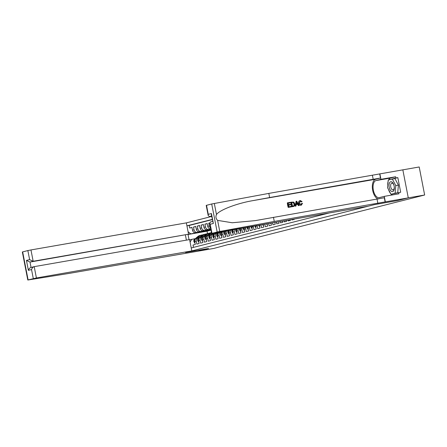 <?xml version="1.0" encoding="UTF-8"?>
<svg xmlns="http://www.w3.org/2000/svg" width="447" height="447" viewBox="0 0 447 447"><rect width="100%" height="100%" fill="white"/><g stroke="black" fill="none" stroke-linecap="round" stroke-linejoin="round"><path stroke-width="0.67" d="M211.677 216.454L186.354 222.874L30.96 249.94L33.162 261.266L30.005 262.071L31.05 267.44C29.82 267.82 28.932 268.787 28.384 270.351L26.451 260.428L30.005 262.071L188.556 234.2L33.162 261.266L29.614 259.629L27.854 250.571L22.657 251.89L28.105 279.923L27.798 280.023L69.346 273.368L197.608 251.253L208.509 248.487M206.52 205.29L208.28 214.348L208.196 215.599L206.212 205.391L211.71 203.977L268.82 193.4L419.202 166.977L424.65 195.009L408.256 197.865L397.316 200.642L374.368 204.637L185.617 252.471L208.565 248.476L197.624 251.248L214.018 248.392L228.909 244.358M193.467 247.387L193.015 245.057L195.294 244.475L194.758 241.71L196.283 241.324A3.09 2.66 -104.2 0 1 198.144 237.871A3.09 2.66 -104.2 0 1 198.312 237.838L199.15 237.692M196.283 241.324L196.82 244.09L199.099 243.509L198.563 240.743L200.088 240.357A3.09 2.66 -104.2 0 1 201.949 236.91A3.09 2.66 -104.2 0 1 202.122 236.871L202.955 236.726M200.088 240.357L200.625 243.123L202.904 242.548L202.368 239.782L203.893 239.396A3.09 2.66 -104.2 0 1 205.754 235.943A3.09 2.66 -104.2 0 1 205.927 235.91L206.76 235.765M203.893 239.396L204.43 242.162L206.71 241.581L206.173 238.815L207.699 238.43A3.09 2.66 -104.2 0 1 209.559 234.982A3.09 2.66 -104.2 0 1 209.732 234.943L210.565 234.798M207.699 238.43L208.235 241.196L210.52 240.62L209.978 237.854L211.504 237.469A3.09 2.66 -104.2 0 1 213.364 234.016A3.09 2.66 -104.2 0 1 213.537 233.977L214.37 233.831M211.504 237.469L212.04 240.235L214.325 239.653L213.783 236.888L215.309 236.502A3.09 2.66 -104.2 0 1 217.169 233.049A3.09 2.66 -104.2 0 1 217.343 233.016L218.175 232.87M215.309 236.502L215.845 239.268L218.13 238.687L217.588 235.921L219.114 235.535A3.09 2.66 -104.2 0 1 220.974 232.088A3.09 2.66 -104.2 0 1 221.148 232.049L221.98 231.904M219.114 235.535L219.65 238.301L221.935 237.726L221.399 234.96L222.919 234.574A3.09 2.66 -104.2 0 1 224.422 231.244M222.919 234.574L223.455 237.34L225.741 236.759L225.204 233.993L226.724 233.608A3.09 2.66 -104.2 0 1 227.59 230.697M226.724 233.608L227.26 236.374L229.546 235.798L229.009 233.032L230.529 232.647A3.09 2.66 -104.2 0 1 231.065 230.088M230.529 232.647L231.065 235.413L233.351 234.831L232.814 232.066L234.334 231.68A3.09 2.66 -104.2 0 1 234.653 229.462M234.334 231.68L234.871 234.446L237.156 233.865L236.619 231.099L238.139 230.713A3.09 2.66 -104.2 0 1 238.301 228.83M238.139 230.713L238.676 233.479L240.961 232.904L240.425 230.138L241.944 229.752A3.09 2.66 -104.2 0 1 242 228.182M241.944 229.752L242.486 232.518L244.766 231.937L244.23 229.171L245.749 228.786A3.09 2.66 -104.2 0 1 245.733 227.534M245.749 228.786L246.291 231.552L248.571 230.976L248.035 228.21L249.555 227.825A3.09 2.66 -104.2 0 1 249.504 226.875M249.555 227.825L250.096 230.585L252.376 230.009L251.84 227.244L253.365 226.858A3.09 2.66 -104.2 0 1 253.298 226.216M253.365 226.858L253.902 229.624L256.181 229.043L255.645 226.277L257.17 225.891A3.09 2.66 -104.2 0 1 257.12 225.551M257.17 225.891L257.707 228.657L259.986 228.082L259.45 225.316L260.975 224.93A3.09 2.66 -104.2 0 1 260.964 224.88M260.975 224.93L261.512 227.696L263.797 227.115L263.283 224.478M264.825 224.21L265.317 226.73L267.602 226.148L267.144 223.802M268.686 223.534L269.122 225.763L271.407 225.187L271.005 223.131M272.553 222.863L272.927 224.802L275.212 224.221L274.866 222.461M276.414 222.193L276.732 223.835L279.017 223.26L278.732 221.785M280.275 221.516L280.537 222.874L282.822 222.293L282.593 221.114M284.136 220.846L284.342 221.908L286.628 221.326L286.454 220.438M287.997 220.17L288.147 220.941L290.433 220.365L290.315 219.768M291.863 219.499L291.952 219.98L294.238 219.399L294.176 219.097M295.724 218.829L298.043 218.421M209.649 222.952L208.727 223.187L209.649 223.025M210.788 228.931A3.09 2.66 75.8 0 1 207.743 226.338L207.207 223.573L204.922 224.148L207.24 223.746M210.844 229.233L207.145 229.875A3.09 2.66 75.8 0 1 203.938 227.299L203.396 224.534L201.116 225.115L203.435 224.712M210.9 229.523L203.34 230.836A3.09 2.66 75.8 0 1 200.133 228.266L199.591 225.5L197.311 226.076L199.625 225.674M210.956 229.814L199.535 231.803A3.09 2.66 75.8 0 1 196.328 229.227L195.786 226.461L193.506 227.042L195.82 226.64M424.65 195.009L228.953 244.61M191.227 247.951L329.065 213.018M212.252 219.41L186.93 225.83M210.99 229.987L197.256 232.384A3.09 2.66 -104.2 0 1 194.043 229.808L193.506 227.042M211.018 230.104L197.256 232.384M210.934 229.697L201.061 231.417A3.09 2.66 -104.2 0 1 197.848 228.842L197.311 226.076M210.878 229.406L204.866 230.451A3.09 2.66 -104.2 0 1 201.653 227.881L201.116 225.115M210.822 229.115L208.671 229.49A3.09 2.66 -104.2 0 1 205.458 226.914L204.922 224.148M212.291 219.617L189.204 225.467L189.701 228.009L192.014 227.601M195.73 232.77A3.09 2.66 75.8 0 1 192.517 230.194L191.981 227.428L189.701 228.009M210.621 228.087A3.09 2.66 -104.2 0 1 209.263 225.947L208.727 223.187M189.645 239.815L195.345 238.653M210.99 230.11L207.045 231.188L188.031 234.502L189.036 239.676M207.045 231.188L207.509 233.569M209.71 230.512L187.796 234.39M255.589 225.819A3.09 2.66 75.8 0 0 255.645 226.277M251.778 226.484A3.09 2.66 75.8 0 0 251.84 227.244M247.99 227.143A3.09 2.66 75.8 0 0 248.035 228.21M244.235 227.797A3.09 2.66 75.8 0 0 244.23 229.171M240.514 228.445A3.09 2.66 75.8 0 0 240.425 230.138M236.837 229.082A3.09 2.66 75.8 0 0 236.619 231.099M233.211 229.713A3.09 2.66 75.8 0 0 232.814 232.066M229.657 230.334A3.09 2.66 75.8 0 0 229.009 233.032M226.26 230.926A3.09 2.66 75.8 0 0 225.204 233.993M223.433 231.473A3.09 2.66 75.8 0 0 223.26 231.507A3.09 2.66 75.8 0 0 221.399 234.96M219.622 232.434A3.09 2.66 75.8 0 0 219.455 232.474A3.09 2.66 75.8 0 0 217.588 235.921M215.817 233.401A3.09 2.66 75.8 0 0 215.65 233.435A3.09 2.66 75.8 0 0 213.783 236.888M212.012 234.362A3.09 2.66 75.8 0 0 211.844 234.401A3.09 2.66 75.8 0 0 209.978 237.854M208.207 235.329A3.09 2.66 75.8 0 0 208.039 235.368A3.09 2.66 75.8 0 0 206.173 238.815M204.402 236.295A3.09 2.66 75.8 0 0 204.234 236.329A3.09 2.66 75.8 0 0 202.368 239.782M209.878 230.004L210.978 229.914M200.597 237.256A3.09 2.66 75.8 0 0 200.429 237.296A3.09 2.66 75.8 0 0 198.563 240.743M206.073 230.965L209.693 230.44M189.204 225.467L186.935 225.864M188.075 231.725L190.696 233.826M196.792 238.223A3.09 2.66 75.8 0 0 196.624 238.257A3.09 2.66 75.8 0 0 194.758 241.71M191.757 239.279L190.098 242.129M391.259 191.238A5.018 2.548 -99.9 0 0 394.293 188.578A5.018 2.548 -99.9 0 0 392.075 182.08A5.018 2.548 -99.9 0 0 389.046 184.74A5.018 2.548 -99.9 0 0 391.259 191.238M392.164 189.657A3.436 1.743 -99.9 0 0 393.036 189.908A3.436 1.743 -99.9 0 0 394.254 187.047A3.436 1.743 -99.9 0 0 392.723 183.387A3.436 1.743 -99.9 0 0 391.857 183.136A3.436 1.743 -99.9 0 0 390.639 185.997A3.436 1.743 -99.9 0 0 392.164 189.657M392.349 179.051L394.969 178.593L398.4 185.159L397.724 192.763L390.991 194.261L387.56 187.701L388.236 180.091L392.349 179.051L395.779 185.617L395.103 193.221L390.991 194.261M398.4 185.159L395.779 185.617M397.724 192.763L395.103 193.221M288.214 207.408L291.26 206.866L288.214 207.408A10.057 5.101 -99.9 0 1 287.332 202.86L290.276 202.335L290.377 202.86L288.159 203.262M288.538 205.195L290.6 204.81L288.533 205.167L288.835 206.743L291.159 206.341L291.26 206.866M291.131 202.184L290.963 202.228A10.057 5.101 -99.9 0 0 291.846 206.777L293.645 206.441L292.014 206.732L291.131 202.184L293.819 202.122L294.796 203.871C295.087 205.324 294.629 206.196 293.422 206.486L293.254 206.531M301.049 205.234L301.356 205.156L301.049 205.234C299.769 205.329 298.959 204.659 298.624 203.217C298.428 201.804 298.931 200.921 300.133 200.569M300.149 201.116L301.256 201.893L300.172 201.111M268.82 193.4L269.63 197.546L380.475 178.029L375.72 179.23A10.057 5.101 -99.9 0 0 372.496 189.232A10.057 5.101 -99.9 0 0 378.391 198.999M269.63 197.546L252.918 200.625C236.904 203.363 219.695 209.922 216.471 214.521C215.482 216.734 215.862 218.689 217.611 220.382L232.222 222.757L255.226 220.634L384.314 197.764L385.118 201.91L408.279 197.865L397.377 200.625L374.424 204.62L368.183 206.207L211.66 233.423L217.164 232.01L211.71 203.977M296.087 201.323L295.238 206.184L295.998 206.039L295.411 206.14L296.087 201.323L296.713 201.211L299.16 205.486L298.574 205.592L297.853 204.268L296.177 204.564L295.998 206.039M296.171 204.586L297.568 204.34L298.4 205.631L299.16 205.486M402.831 169.826L408.279 197.865M273.463 217.281L274.274 221.433L385.118 201.91M217.611 220.382L219.768 231.468L274.274 221.433M388.594 180.001A8.689 4.409 80.1 0 1 390.667 178.018L395.634 176.761L395.869 177.973L388.767 179.962M391.511 194.171L400.68 192.255L397.836 177.632L395.869 177.973M398.713 192.596L398.947 193.808L384.264 196.367L385.331 201.86M379.877 173.827L380.95 179.32L375.983 180.577A8.689 4.409 -99.9 0 0 373.329 190.02A8.689 4.409 -99.9 0 0 379.129 197.658A8.689 4.409 -99.9 0 0 379.296 197.624L384.264 196.367M395.634 176.761L380.95 179.32M211.627 216.203L209.548 216.566L208.196 215.599M219.768 231.468L217.164 232.01M392.455 194.937A8.689 4.409 80.1 0 1 391.298 194.21M390.577 193.473A8.689 4.409 80.1 0 1 388.549 189.589M387.761 185.427A8.689 4.409 80.1 0 1 388.136 181.253M397.836 177.632L390.751 179.459M390.751 179.426L388.784 179.767M208.28 214.348L211.437 213.543L211.353 214.8L213.364 223.472L210.207 224.271L209.677 223.215L210.593 221.947M300.267 201.083L299.484 203.044L301.06 204.676L301.647 203.419M301.943 203.346L302.524 203.396L301.217 205.19C299.982 205.279 299.222 204.597 298.931 203.145C298.685 201.742 299.144 200.871 300.295 200.53L302.071 201.586L301.541 201.82M298.931 203.145L298.624 203.217M299.993 200.602L300.295 200.53M296.4 202.681L296.244 204.005L297.585 203.776L296.506 201.793L296.4 202.681M297.853 204.268L297.568 204.34M296.97 202.647L296.685 202.72L297.283 203.849M293.277 205.972L294.148 205.486L294.238 203.961L293.254 202.457L291.79 202.614L292.467 206.112L293.489 205.927M294.148 205.486L293.936 204.039L294.238 203.961M293.254 202.457L293.936 204.039M292.584 202.474L293.02 202.513M291.79 202.631L292.36 202.53M290.377 202.86L288.159 203.245L288.427 204.648L290.5 204.285L290.6 204.81M288.382 207.363L287.499 202.821M188.556 234.2L186.354 222.874M208.509 248.493L185.561 252.488L191.802 250.907L36.408 277.973L28.105 279.923M186.393 240.14L185.399 234.999M191.802 250.907L189.601 239.581L34.207 266.647L36.408 277.973M27.798 280.023L22.35 251.991L22.657 251.89M27.854 250.571L30.96 249.94M33.301 278.604L31.541 269.552C32.089 267.988 32.977 267.015 34.207 266.647L31.05 267.446M270.513 223.215L271.05 223.355M270.631 223.461L271.055 223.388M266.574 223.902L266.825 224.422L267.245 224.316M266.825 224.422L267.25 224.349M262.635 224.59L263.015 225.389L263.439 225.282M263.015 225.389L263.445 225.316M258.701 225.277L259.21 226.355L259.634 226.249M259.21 226.355L259.64 226.277M254.762 225.964L255.405 227.316L255.829 227.21M255.405 227.316L255.835 227.244M252.024 228.177L251.6 228.283L250.929 226.864A2.045 1.76 -104.2 0 1 250.896 226.635M251.6 228.283L252.03 228.21M248.214 229.138L247.794 229.25L247.118 227.83A2.045 1.76 -104.2 0 1 247.09 227.299M247.817 227.065L248.269 226.947M247.794 229.25L248.225 229.171M244.408 230.104L243.989 230.211L243.313 228.791A2.045 1.76 -104.2 0 1 243.319 227.953M244.034 227.83A2.045 1.76 75.8 0 0 244.006 228.026L244.464 227.909M243.989 230.211L244.42 230.138M240.603 231.071L240.184 231.177L239.508 229.758A2.045 1.76 -104.2 0 1 239.603 228.601M240.302 228.478A2.045 1.76 75.8 0 0 240.201 228.993L240.659 228.875M240.184 231.177L240.609 231.099M236.798 232.032L236.379 232.138L235.703 230.719A2.045 1.76 -104.2 0 1 235.955 229.238M236.642 229.115A2.045 1.76 75.8 0 0 236.396 229.954L236.854 229.842M236.379 232.138L236.804 232.066M232.993 232.999L232.574 233.105L231.898 231.686A2.045 1.76 -104.2 0 1 232.418 229.853M233.077 229.741A2.045 1.76 75.8 0 0 232.591 230.92L233.049 230.803M232.574 233.105L232.999 233.032M229.188 233.96L228.769 234.072L228.093 232.652A2.045 1.76 -104.2 0 1 228.708 230.73L229.048 230.44M229.607 230.395L229.434 230.546A2.045 1.76 75.8 0 0 228.786 231.887L229.244 231.769M228.769 234.072L229.194 233.993M225.383 234.926L224.964 235.033L224.288 233.613A2.045 1.76 -104.2 0 1 224.902 231.691L225.685 231.026M225.802 231.356L225.629 231.507A2.045 1.76 75.8 0 0 224.981 232.848L225.439 232.736M224.964 235.033L225.389 234.96M224.008 231.317L223.26 231.507M221.578 235.893L221.159 235.999L220.483 234.58A2.045 1.76 -104.2 0 1 221.097 232.658L222.327 231.613M222.964 231.501L222.679 231.742M221.997 232.323L221.824 232.474A2.045 1.76 75.8 0 0 221.176 233.815L221.634 233.697M221.159 235.999L221.583 235.921M220.198 232.284L220.645 231.904M217.773 236.854L217.354 236.96L216.678 235.541A2.045 1.76 -104.2 0 1 217.292 233.619L218.969 232.194M219.477 232.468L220.008 232.015M219.606 232.088L218.874 232.708M218.192 233.289L218.013 233.44A2.045 1.76 75.8 0 0 217.371 234.776L217.829 234.664M217.354 236.96L217.778 236.888M216.393 233.25L217.287 232.49M213.968 237.821L213.549 237.927L212.873 236.508A2.045 1.76 -104.2 0 1 213.487 234.586L215.605 232.781M215.672 233.429L216.65 232.602M216.242 232.669L215.068 233.675M214.387 234.25L214.208 234.401A2.045 1.76 75.8 0 0 213.565 235.742L214.024 235.625M213.549 237.927L213.973 237.854M212.588 234.211L213.929 233.077M210.163 238.787L209.744 238.894L209.067 237.474A2.045 1.76 -104.2 0 1 209.682 235.552L212.252 233.362M211.867 234.396L213.286 233.183M212.884 233.256L211.263 234.636M210.582 235.217L210.403 235.368A2.045 1.76 75.8 0 0 209.76 236.709L210.219 236.592M209.744 238.894L210.168 238.815M208.783 235.178L211.213 233.11A5.906 5.09 -104.2 0 1 211.548 232.848M206.358 239.748L205.933 239.855L205.262 238.435A2.045 1.76 -104.2 0 1 205.877 236.513L209.308 233.591A5.906 5.09 -104.2 0 1 211.118 232.652L211.492 232.557M209.559 234.982L208.039 235.368L210.487 233.295A5.906 5.09 -104.2 0 1 211.509 232.636M211.492 232.569A5.906 5.09 75.8 0 0 210.034 233.407L207.458 235.603M206.777 236.178L206.598 236.329A2.045 1.76 75.8 0 0 205.955 237.67L206.413 237.558M205.933 239.855L206.363 239.782M204.977 236.139L207.408 234.072A5.906 5.09 -104.2 0 1 209.213 233.133A5.906 5.09 -104.2 0 1 210.196 232.999M202.552 240.715L202.128 240.821L201.457 239.402A2.045 1.76 -104.2 0 1 202.072 237.48L205.503 234.558A5.906 5.09 -104.2 0 1 207.313 233.613L208.034 233.435A5.906 5.09 75.8 0 0 206.229 234.373L203.653 236.564M204.257 236.323L206.682 234.256A5.906 5.09 -104.2 0 1 208.492 233.317L209.213 233.133M202.972 237.145L202.793 237.296A2.045 1.76 75.8 0 0 202.15 238.637L202.603 238.519M202.128 240.821L202.558 240.749M201.172 237.106L203.603 235.038A5.906 5.09 -104.2 0 1 205.408 234.099A5.906 5.09 -104.2 0 1 206.385 233.965M198.747 241.676L198.323 241.782L197.652 240.363A2.045 1.76 -104.2 0 1 198.267 238.441L201.698 235.519A5.906 5.09 -104.2 0 1 203.508 234.58L204.229 234.396A5.906 5.09 75.8 0 0 202.424 235.34L199.848 237.53M200.452 237.29L202.877 235.223A5.906 5.09 -104.2 0 1 204.687 234.284L205.408 234.099M199.166 238.111L198.988 238.262A2.045 1.76 75.8 0 0 198.345 239.598L198.798 239.486M198.323 241.782L198.753 241.71M197.367 238.072L199.798 236.005A5.906 5.09 -104.2 0 1 201.603 235.061A5.906 5.09 -104.2 0 1 202.58 234.926M194.942 242.643L194.518 242.749L193.847 241.33A2.045 1.76 -104.2 0 1 194.462 239.408L197.892 236.485A5.906 5.09 -104.2 0 1 199.703 235.547L200.424 235.362A5.906 5.09 75.8 0 0 198.619 236.301L196.037 238.497M196.646 238.251L199.071 236.184A5.906 5.09 -104.2 0 1 200.882 235.245L201.603 235.061M195.361 239.072L195.183 239.223A2.045 1.76 75.8 0 0 194.54 240.564L194.993 240.447M194.518 242.749L194.948 242.676M199.535 231.803L201.061 231.417M203.34 230.836L204.866 230.451M207.145 229.875L208.671 229.49M192.517 230.194L194.043 229.808M196.328 229.227L197.848 228.842M200.133 228.266L201.653 227.881M203.938 227.299L205.458 226.914M207.743 226.338L209.263 225.947M252.918 200.625L375.72 179.23M377.061 199.239L377.866 203.385M373.223 179.504L372.418 175.353M211.437 213.543L213.364 223.472M210.207 224.271L211.967 233.323M214.32 203.435L216.471 214.521M380.475 178.029L379.671 173.877M390.667 178.018L375.983 180.577M211.599 216.046L209.548 216.566M31.541 269.552L28.384 270.351M26.451 260.428L29.614 259.629M250.94 226.897L251.778 226.685M247.135 227.864L247.973 227.652M243.33 228.83L244.168 228.618M239.525 229.792L240.363 229.579M235.72 230.758L236.552 230.546M231.915 231.719L232.747 231.512M228.11 232.686L228.942 232.474M228.708 230.73L229.434 230.546M224.305 233.652L225.137 233.44M224.902 231.691L225.629 231.507M220.5 234.614L221.332 234.401M221.097 232.658L221.824 232.474M216.694 235.58L217.527 235.368M217.292 233.619L218.013 233.44M212.889 236.541L213.722 236.334M213.487 234.586L214.208 234.401M209.084 237.508L209.917 237.296M209.682 235.552L210.403 235.368M205.279 238.475L206.112 238.262M210.487 233.295L211.213 233.11M209.308 233.591L210.034 233.407M205.877 236.513L206.598 236.329M201.474 239.436L202.307 239.223M206.682 234.256L207.408 234.072M205.503 234.558L206.229 234.373M202.072 237.48L202.793 237.296M197.669 240.402L198.502 240.19M202.877 235.223L203.603 235.038M201.698 235.519L202.424 235.34M198.267 238.441L198.988 238.262M193.858 241.363L194.696 241.156M199.071 236.184L199.798 236.005M197.892 236.485L198.619 236.301M194.462 239.408L195.183 239.223M219.455 232.474L220.974 232.088M215.65 233.435L217.169 233.049M211.844 234.401L213.364 234.016M204.234 236.329L205.754 235.943M200.429 237.296L201.949 236.91M196.624 238.257L198.144 237.871M210.464 221.969L212.643 221.421M209.677 223.215L211.66 233.423"/></g></svg>
